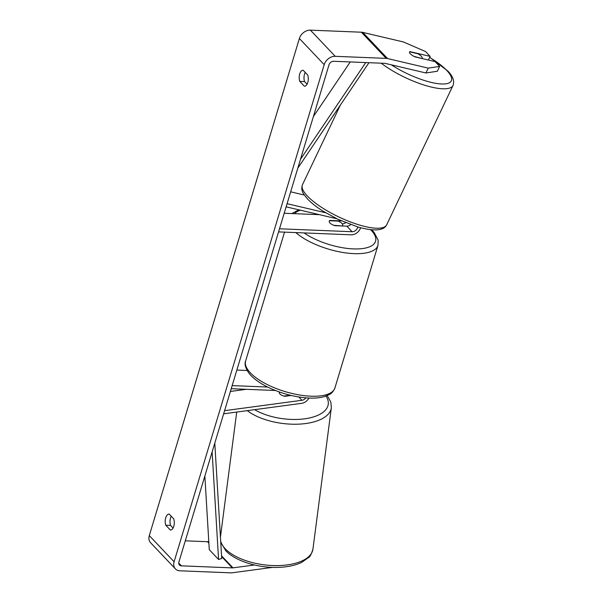 <?xml version="1.0" encoding="UTF-8"?>
<svg xmlns="http://www.w3.org/2000/svg" width="603" height="603" viewBox="0 0 603 603"><rect width="100%" height="100%" fill="white"/><g stroke="black" fill="none" stroke-linecap="round" stroke-linejoin="round"><path stroke-width="0.9" d="M290.661 191.814L304.319 195.033M287.081 203.686L325.612 212.746M342.353 223.939A8.412 6.445 136.5 0 0 345.685 222.718M286.131 206.829L336.738 218.738M357.76 226.969A4.907 3.761 -43.5 0 1 352.107 231.718L279.506 228.786M360.594 227.761A8.412 6.445 -43.5 0 1 351.172 234.816L278.563 231.891M319.454 214.668L284.194 213.251M350.644 224.625A4.907 3.761 -43.5 0 1 346.838 226.155L334.823 225.673A7.01 2.691 -163.2 0 1 329.23 221.173A7.01 2.691 -163.2 0 1 329.864 220.434L341.411 220.902M290.179 395.221L283.923 396.065A7.01 3.279 7.4 0 1 279.965 394.015A7.01 3.279 7.4 0 1 279.249 392.267A7.01 3.279 7.4 0 1 279.325 391.973A7.01 3.279 7.4 0 0 279.249 392.267A7.01 3.279 7.4 0 0 279.965 394.015A7.01 3.279 7.4 0 0 284.948 396.292L291.159 395.462M223.638 413.816L301.553 403.354A8.412 6.445 136.5 0 0 308.962 398.055M224.587 410.673L301.952 400.279A4.907 3.761 136.5 0 0 305.849 397.859M247.117 370.483L236.851 370.069M275.383 390.495L231.22 388.709M267.634 387.043L232.155 385.611M230.391 391.453L246.28 389.319M425.937 72.978L428.251 68.131L439.64 66.413L437.333 71.26L425.937 72.978L385.279 63.413A4.206 3.226 136.5 0 0 384.669 63.33L333.723 61.28A4.206 3.226 136.5 0 0 328.997 64.853L178.91 561.973A4.206 3.226 136.5 0 0 179.46 565.011A4.206 3.226 136.5 0 0 181.39 565.84L232.336 567.89A4.206 3.226 136.5 0 0 232.977 567.86L254.451 564.973M305.231 72.443A7.01 3.618 -87.7 0 0 304.515 74.169A7.01 3.618 -87.7 0 0 304.575 81.593L307.055 84.209M173.061 528.017L170.581 525.401A7.01 3.618 92.3 0 1 170.521 517.985A7.01 3.618 92.3 0 1 171.229 516.251M165.78 525.213A7.01 3.618 92.3 0 1 165.712 517.789A7.01 3.618 92.3 0 1 169.096 514.05A7.01 3.618 92.3 0 1 169.149 514.058L173.709 518.866A7.01 3.618 92.3 0 1 173.792 526.253A7.01 3.618 92.3 0 1 170.393 530.029A7.01 3.618 92.3 0 1 170.34 530.029L165.78 525.213L170.581 525.401M299.706 73.973A7.01 3.618 -87.7 0 0 299.774 81.397L304.342 86.214A7.01 3.618 -87.7 0 0 304.387 86.214A7.01 3.618 -87.7 0 0 307.786 82.438A7.01 3.618 -87.7 0 0 307.711 75.058L303.143 70.242A7.01 3.618 -87.7 0 0 303.09 70.242A7.01 3.618 -87.7 0 0 299.706 73.973M304.575 81.593L299.774 81.397M428.251 68.131L387.586 58.566A9.821 7.522 136.5 0 0 386.169 58.378L335.223 56.32A9.821 7.522 136.5 0 0 324.195 64.657L174.101 561.777A9.821 7.522 136.5 0 0 175.39 568.87A9.821 7.522 136.5 0 0 179.89 570.792L230.836 572.85A9.821 7.522 136.5 0 0 232.336 572.775L272.601 567.37M428.386 60.029L430.127 56.373L425.575 51.572L403.437 41.961L362.772 32.396A9.821 7.522 136.5 0 0 361.355 32.208L310.409 30.15A9.821 7.522 136.5 0 0 299.382 38.486L149.295 535.607A9.821 7.522 136.5 0 0 150.577 542.7L175.39 568.87M185.294 540.823L207.522 541.72A4.206 3.226 136.5 0 0 208.163 541.69L208.789 541.607M430.127 56.373L410.01 51.639A7.01 2.028 25.5 0 0 409.512 52.031A7.01 2.028 25.5 0 0 410.251 53.735A7.01 2.028 25.5 0 0 414.97 56.878L435.087 61.612L439.64 66.413M422.002 58.272A7.01 2.028 25.5 0 0 422.175 58.061A7.01 2.028 25.5 0 0 421.429 56.358A7.01 2.028 25.5 0 0 417.66 53.697L409.678 51.82A7.01 2.028 25.5 0 0 409.512 52.031A7.01 2.028 25.5 0 0 410.251 53.735A7.01 2.028 25.5 0 0 414.02 56.396L421.896 58.506M342.406 225.665A7.01 2.691 16.8 0 0 342.662 225.228A7.01 2.691 16.8 0 0 338.064 221.082L329.487 220.736A7.01 2.691 16.8 0 0 329.23 221.173A7.01 2.691 16.8 0 0 333.828 225.318L342.316 225.974M365.742 62.569L300.475 159.328M350.245 61.943L313.379 116.598M368.953 62.697L297.807 168.169M204.854 476.038L209.271 549.657L218.572 559.471L212.128 451.956M218.572 559.471L221.716 558.499L214.796 443.115M352.107 231.718L346.838 226.155M301.952 400.279L298.839 396.993M247.275 410.643A46.635 21.814 7.4 0 0 297.792 424.188A46.635 21.814 7.4 0 0 331.333 407.801L312.927 549.167A46.635 21.814 -172.6 0 1 275.895 565.599A46.635 21.814 -172.6 0 1 225.19 548.722A46.635 21.814 -172.6 0 1 220.668 541.057M220.434 537.137A46.635 21.814 -172.6 0 1 220.434 537.13L236.715 412.06M243.876 389.644A43.13 20.178 -172.6 0 1 244.117 389.229M325.937 396.103A43.13 20.178 -172.6 0 1 307.922 418.286A43.13 20.178 -172.6 0 1 254.609 409.656M324.195 64.657L299.382 38.486M174.101 561.777L149.295 535.607M232.977 567.86L221.557 555.815M208.834 542.399L208.163 541.69M232.336 567.89L221.603 556.569M208.879 543.152L207.522 541.72M181.39 565.84L178.737 563.044M387.586 58.566L362.772 32.396M386.169 58.378L361.355 32.208M335.223 56.32L310.409 30.15M386.674 224.829C383.749 230.708 374.29 231.469 358.295 227.127L337.763 219.228L322.658 210.929C316.379 206.942 311.374 203.007 307.651 199.111L303.889 194.37C301.726 191.241 301.244 188.03 302.457 184.744A46.635 13.47 25.5 0 0 307.394 196.043A46.635 13.47 25.5 0 0 352.378 222.658A46.635 13.47 25.5 0 0 386.674 224.829L453.041 85.4A46.635 13.47 -154.5 0 1 424.708 85.234A46.635 13.47 -154.5 0 1 381.217 63.194M391.302 64.83A43.13 12.459 25.5 0 0 439.338 83.809A43.13 12.459 25.5 0 0 446.748 70.408A43.13 12.459 25.5 0 0 429.622 57.428M334.929 387.925C333.361 391.445 331.477 393.669 329.276 394.573L324.61 396.54C320.314 397.807 315.181 398.312 309.218 398.063C295.5 397.317 281.94 393.789 268.523 387.48C259.999 383.342 253.614 378.767 249.378 373.754C245.489 368.32 244.238 364.054 245.64 360.963A46.635 17.917 16.8 0 0 264.732 383.244A46.635 17.917 16.8 0 0 310.907 396.201A46.635 17.917 16.8 0 0 334.929 387.925L377.975 245.361A46.635 17.917 -163.2 0 1 353.953 253.629A46.635 17.917 -163.2 0 1 295.809 232.585M304.055 232.916A43.13 16.567 16.8 0 0 353.335 248.896A43.13 16.567 16.8 0 0 370.649 229.713M300.445 210.198A43.13 16.567 16.8 0 0 294.505 213.666M220.728 542.082L225.771 550.712C235.208 560.933 257.345 567.86 277.154 567.408C286.802 567.219 294.935 565.569 301.553 562.433L308.713 557.443C309.995 556.901 311.397 554.142 312.927 549.167M241.004 390.028L241.637 389.131M331.333 407.801L330.843 402.133L327.225 395.598M453.041 85.4C454.624 81.013 452.891 76.219 447.848 71.026L429.698 57.277M421.957 58.521L422.175 58.061M302.457 184.744L340.401 105.02M377.975 245.361L378.156 240.145L374.146 232.472L371.667 229.811M245.64 360.963L284.533 232.132M342.436 225.982L342.662 225.228M298.854 209.821L291.829 213.552"/></g></svg>
